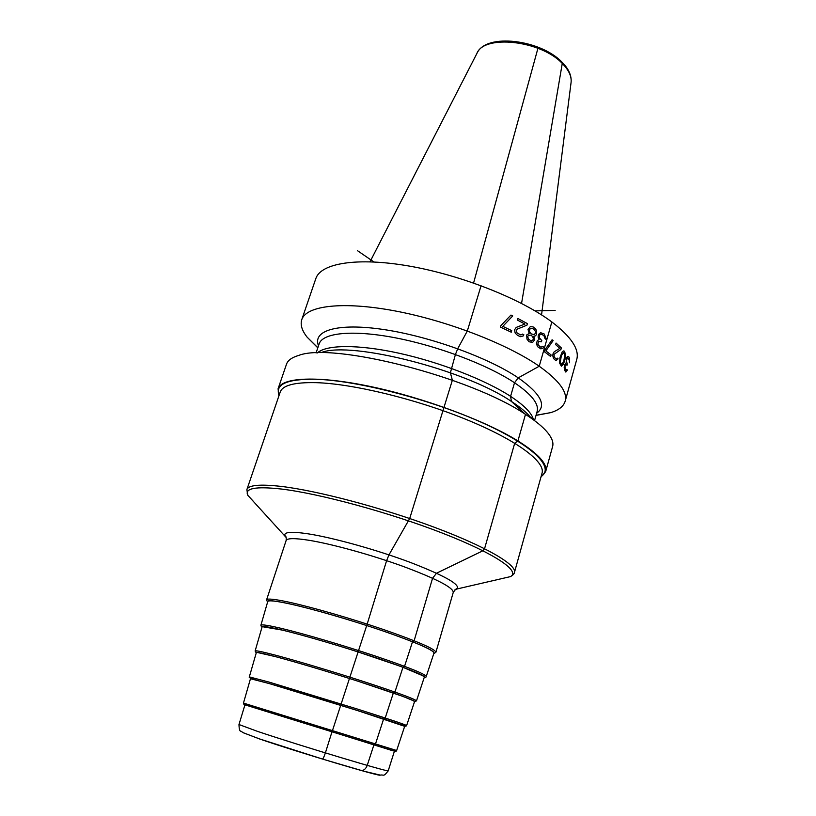 <?xml version="1.0" encoding="UTF-8"?>
<svg xmlns="http://www.w3.org/2000/svg" width="816" height="816" viewBox="0 0 816 816"><rect width="100%" height="100%" fill="white"/><g stroke="black" fill="none" stroke-linecap="round" stroke-linejoin="round"><path stroke-width="1.22" d="M536.01 415.405L550.882 412.6C558.868 410.101 563.632 406.297 565.182 401.186L576.769 359.377C579.503 349.258 571.2 336.784 551.851 321.963C520.924 298.778 461.234 275.114 409.255 266.077C357.173 256.969 320.739 263.211 315.823 278.603L301.767 319.648C300.155 324.737 301.93 330.572 307.112 337.141L317.801 347.861M565.182 401.186C567.65 392.027 559.001 380.368 539.223 366.241C507.623 344.107 447.137 320.678 394.822 310.886C342.414 301.033 306.184 305.694 301.767 319.648M540.937 477.125L545.669 471.587C547.689 464.08 538.438 453.849 517.925 440.915C485.163 420.638 423.341 397.616 370.474 386.519C317.516 375.36 281.632 377.308 278.083 388.763L278.868 396.005M545.669 471.587L552.595 446.587C553.697 442.68 552.004 437.978 547.526 432.48C542.946 426.941 535.612 420.913 525.494 414.375C470.73 377.012 332.734 341.935 298.656 355.439C291.853 357.449 287.793 360.376 286.498 364.211L278.083 388.763M536.622 413.263C547.046 405.685 540.926 393.873 518.242 377.849L539.223 366.241L551.851 321.963L539.223 366.241L518.242 377.849C488.294 357.541 429.644 336.325 383.683 329.531C337.559 322.626 312.263 330.531 318.505 345.749M321.698 352.39C351.818 341.088 465.202 369.852 511.418 401.441L510.581 396.341L514.519 382.755L518.242 377.849L514.519 382.755L510.581 396.341L511.418 401.441C519.955 406.98 526.228 412.151 530.227 416.935M289.507 603.871C275.594 600.872 268.342 600.107 267.74 601.576L260.875 625.301L261.355 626.525L282.754 630.176C301.481 634.817 327.848 642.376 354.827 650.862L401.37 666.631L423.545 676.056C425.065 677.647 425.962 677.79 426.238 676.484L433.979 653.035C433.286 649.924 416.272 642.549 382.928 630.931C351.196 620.089 312.191 608.807 289.507 603.871M283.04 630.278C269.535 627.045 262.538 625.943 262.058 626.984L255.133 650.964L255.52 652.055L276.206 656.809C297.34 662.531 328.063 671.68 357.724 681.115L403.532 696.629L414.987 701.413L416.476 700.903L424.31 677.209C423.402 674.842 406.643 668.151 374.034 657.125C343.016 646.782 305.051 635.603 283.04 630.278M276.532 656.921C263.415 653.453 256.673 652.025 256.316 652.657L249.329 676.892C247.891 677.657 254.653 679.912 269.606 683.655C305.51 694.039 383.928 718.641 399.442 724.2L405.889 726.24L406.613 725.577L414.538 701.638C413.426 699.995 396.933 693.947 365.068 683.502C334.784 673.669 297.86 662.592 276.532 656.921M269.953 683.777L250.512 678.596L243.464 703.086L243.831 704.239L390.997 750.21C398.32 752.27 395.403 750.842 396.658 750.506L404.675 726.322L356.031 710.073L269.953 683.777M394.434 751.138L388.243 770.732C392.231 773.395 298.799 745.324 257.336 731.309L238.976 724.526L244.943 704.861M357.428 250.645L373.891 261.936M535.041 310.876L555.155 310.406M569.191 359.978L569.527 362.763L569.619 358.469L568.701 356.612L567.263 356.694L566.467 358.122L566.131 363.11L565.049 364.16L564.193 367.2L564.448 370.046L565.825 372.076L567.355 370.178L566.977 369.546L565.661 370.107L564.917 366.496L565.978 364.579L567.018 365.252L567.355 364.038L566.457 361.457L566.947 358.775L567.834 357.908L569.191 359.978M564.611 351.37L563.815 350.88L562.306 351.655L559.99 357.551L559.592 363.069L561.357 366.2L563.315 364.436L564.978 359.519L565.57 355.348L564.611 351.37M556.277 359.04L554.207 357.184L554.054 354.348L560.918 349.442L561.347 347.912L556.073 343.057L555.645 344.597L559.817 348.371L554.197 351.788L553.105 353.552L552.738 355.541L553.472 358.459L555.982 360.713L558.103 358.826L557.42 358.163L556.277 359.04M563.764 361.304L561.673 364.538L560.306 362.233L561.316 355.756L563.499 352.543L564.835 354.858L563.764 361.304M544.751 350.095L544.303 351.645L550.667 356.5L551.106 354.95L545.863 350.9L553.115 340.609L552.085 339.782L544.751 350.095M540.6 332.704L538.601 334.356L538.091 336.998L539.141 339.527L537.326 340.578L536.418 343.709L537.591 346.688L540.886 348.881L543.007 348.106L543.558 346.994L542.579 346.31L541.13 347.188L540.029 346.81L537.795 344.219L538.611 341.404L541.457 341.812L541.814 340.568L539.376 337.824L539.672 335.05L540.671 334.223L542.314 334.57L544.456 336.416L544.996 338.66L545.975 339.344L546.047 338.273L544.18 333.989L540.6 332.704M533.868 336.192L535.582 335.774L536.479 334.489L536.347 330.358L535.49 328.715L533.021 326.859L530.257 326.696L528.034 329.45L529.166 333.397L526.728 334.927L526.952 339.099L528.992 341.751L532.603 342.434L534.725 339.68L533.868 336.192M531.767 328.307L533.735 329.123L535.306 331.184L535.633 332.857L534.317 334.631L531.257 333.887L529.625 331.826L529.533 329.205L531.767 328.307M531.41 340.976L528.584 339.303L527.677 336.58L528.625 335.284L530.9 335.141L532.675 336.58L533.511 339.293L531.41 340.976M517.303 329.093L526.952 325.176L527.401 323.605L517.864 318.495L517.405 320.066L524.902 324.044L516.202 327.43L514.529 329.858L515.182 333.091L517.619 335.447L520.628 336.682L523.24 335.906L523.862 334.784L522.577 334.081L520.822 334.958L517.099 332.989L516.191 330.704L517.303 329.093M500.942 325.513L500.473 327.094L511.255 332.204L511.714 330.623L502.809 326.359L512.734 315.925L510.969 315.068L500.942 325.513M322.249 758.982L322.33 759.023C323.044 758.941 324.064 756.911 325.38 752.913L331.867 732.207M331.928 732.227L367.18 624.107L386.611 560.663L388.957 554.88L409.703 518.517L452.36 380.205L450.391 372.769L455.43 354.481L457.725 348.728L467.323 330.97L481.083 285.702M473.586 283.009L538.111 47.654M370.015 261.783L476.86 53.54C483.766 34.252 540.712 40.331 562.265 63.434L560.653 61.781L562.265 63.434L521.557 303.43L562.265 63.434C568.905 70.186 571.832 76.602 571.047 82.691L541.559 314.884M511.418 401.441L525.494 414.375L517.925 440.915L514.712 443.19L484.561 548.689L482.929 550.759L436.55 573.199L432.572 578.238L414.13 640.733L412.529 641.743L404.552 666.305L402.971 667.264L394.924 692.05L393.343 692.988L385.213 717.998L383.632 718.927L375.421 744.161L374.105 745.161L375.421 744.161L383.632 718.927L385.213 717.998L393.343 692.988L394.924 692.05L402.971 667.264L404.552 666.305L412.529 641.743L414.13 640.733L432.572 578.238L436.55 573.199L482.929 550.759L484.561 548.689L514.712 443.19L517.925 440.915L525.494 414.375L511.418 401.441M373.84 745.079L367.231 765.377C365.69 769.233 363.497 770.885 360.662 770.335L360.662 770.335C363.497 770.885 365.69 769.233 367.231 765.377L373.84 745.079M533.521 419.863C531.961 413.253 524.311 405.409 510.581 396.341C485.398 379.909 440.161 362.273 399.126 353.246C358.051 344.209 326.155 344.648 317.332 352.94M316.067 352.991L319.127 343.903C322.616 332.795 352.492 329.572 395.352 337.814C438.141 346.015 487.815 364.895 514.519 382.755C531.583 394.393 539.131 403.94 537.152 411.386L534.541 420.617M532.562 417.139L531.308 417.904M319.658 351.237L320.27 352.583M541.12 476.462C555.155 467.548 532.675 444.955 480.185 421.79C427.91 398.626 355.256 380.164 314.874 379.226C286.844 378.981 274.91 384.356 279.092 395.352M246.871 489.61C248.452 485.071 259.886 484.01 281.163 486.407C317.567 490.702 382.194 507.766 434.061 527.167C486.04 546.577 516.977 564.856 514.447 572.444L542.048 473.127C545.588 461.815 516.477 439.936 466.171 419.455C415.987 398.983 352.512 383.663 315.874 382.653C294.443 382.204 282.55 385.346 280.204 392.078L246.871 489.61L247.778 495.271L253.613 501.626M454.991 589.723L456.991 588.979C456.909 587.959 455.675 589.081 453.278 592.314C453.074 587.459 436.325 578.809 403.043 566.365C371.321 554.849 331.969 543.986 308.805 540.253C294.607 538.03 287.048 538.132 286.11 540.569C286.426 537.591 286.039 535.979 284.937 535.714C283.591 531.961 291.373 531.338 308.285 533.858C333.356 537.754 376.859 549.872 410.305 562.397C445.21 575.933 460.775 584.797 456.991 588.979L510.5 576.606C520.771 571.282 495.098 553.605 442.394 533.113C389.864 512.652 319.78 493.609 281.377 489.039C255.643 486.193 244.443 488.264 247.778 495.271L286.161 537.469M514.447 572.444C514.396 573.679 513.08 575.066 510.5 576.606L502.105 578.544M453.278 592.314L435.907 652.259C435.214 649.057 417.874 641.519 383.897 629.666C351.563 618.599 311.804 607.114 288.721 602.116C274.584 599.097 267.209 598.342 266.587 599.842L286.11 540.569M433.786 653.606C436.438 651.392 420.791 644.273 386.855 632.257C354.44 621.007 312.946 608.92 289.241 603.758C273.38 600.372 266.159 599.831 267.566 602.147M426.238 676.484C425.33 674.036 408.255 667.192 375.003 655.931C343.383 645.374 304.654 633.981 282.234 628.595C268.495 625.321 261.375 624.22 260.875 625.301M261.936 627.412C260.396 625.576 267.342 626.504 282.775 630.187C305.786 635.746 346.219 647.71 377.93 658.4C411.142 669.783 426.554 676.189 424.167 677.627M416.476 700.903C415.354 699.2 398.545 693.008 366.037 682.329C335.131 672.282 297.452 660.991 275.716 655.238C262.364 651.729 255.51 650.301 255.133 650.964M256.234 652.933C254.582 651.566 261.253 652.861 276.257 656.829C298.574 662.755 337.936 674.608 368.924 684.746C401.411 695.487 416.588 701.199 414.457 701.903M406.613 725.577C405.297 724.577 388.763 719.029 357 708.931L269.137 682.105L249.329 676.892M250.481 678.718L269.678 683.686L359.856 711.277C391.598 721.395 406.531 726.444 404.634 726.434M396.658 750.506L243.464 703.086M244.831 704.81L394.556 751.159M380.154 775.098C382.214 777.342 297.687 752.097 260.12 739.153M259.763 739.031L243.188 732.697M317.842 347.718L307.112 337.141M536.051 415.262L550.882 412.6M477.115 53.06C486.265 32.824 540.365 39.637 561.867 62.006M571.118 82.151C571.618 75.378 568.589 68.707 562.01 62.149M536.999 411.907L537.152 411.386M267.546 602.218L266.587 599.842M433.765 653.677L435.907 652.259M388.243 770.732C383.245 777.424 384.02 774.364 380.266 775.108L363.579 771.12L323.177 759.268L259.478 738.898L243.382 732.799L240.883 731.156C239.761 731.452 239.129 729.249 238.976 724.526"/></g></svg>
